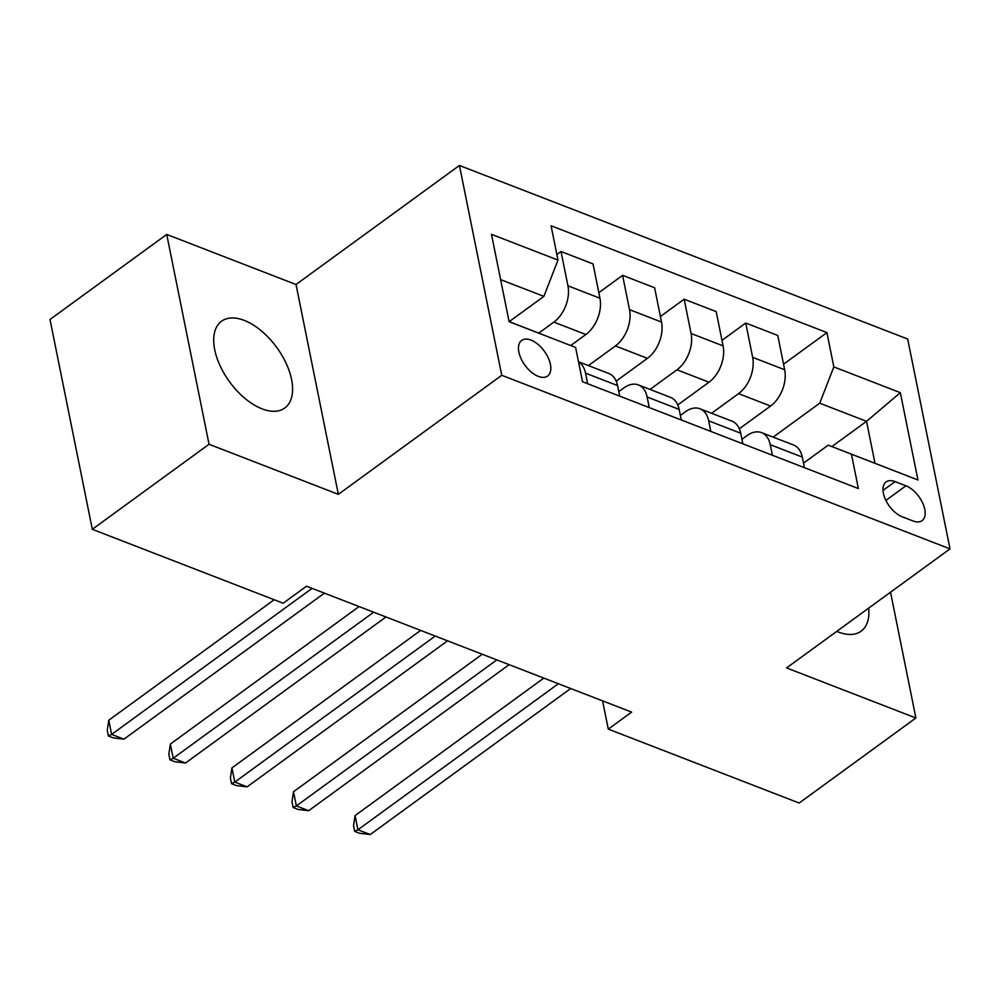 <?xml version="1.0" encoding="UTF-8"?>
<svg xmlns="http://www.w3.org/2000/svg" width="1000" height="1000" viewBox="0 0 1000 1000"><rect width="100%" height="100%" fill="white"/><g stroke="black" fill="none" stroke-linecap="round" stroke-linejoin="round"><path stroke-width="1.5" d="M262.062 408.862A53.688 29.188 53.9 0 0 284.762 408.013A53.688 29.188 53.9 0 0 286.163 363.4A53.688 29.188 53.9 0 0 244.225 320.387A53.688 29.188 53.9 0 0 221.537 321.238A53.688 29.188 53.9 0 0 220.125 365.85A53.688 29.188 53.9 0 0 262.062 408.862M836.762 631.375A53.688 29.188 53.9 0 0 838.388 632.038A53.688 29.188 53.9 0 0 861.075 631.2A53.688 29.188 53.9 0 0 868.7 608.1M538.3 376.375A22.025 11.975 53.9 0 0 547.612 376.025A22.025 11.975 53.9 0 0 548.188 357.725A22.025 11.975 53.9 0 0 530.975 340.075A22.025 11.975 53.9 0 0 521.675 340.425A22.025 11.975 53.9 0 0 521.087 358.725A22.025 11.975 53.9 0 0 538.3 376.375M166.725 234.438L209.037 444.263L338.338 494.338L296.025 284.513L166.725 234.438L50 319.475L92.312 529.3L283.188 603.225L306.525 586.213L631.638 712.113L608.288 729.112L799.163 803.037L915.888 718L890.525 592.2M296.025 284.513L459.438 165.463L907.688 339.038L950 548.875L501.75 375.288L459.438 165.463M905.95 485.8L895.113 481.613A21.337 11.6 53.9 0 0 886.087 481.95A21.337 11.6 53.9 0 0 885.537 499.675A21.337 11.6 53.9 0 0 902.2 516.775L913.037 520.962A21.337 11.6 53.9 0 0 922.062 520.638A21.337 11.6 53.9 0 0 922.613 502.9A21.337 11.6 53.9 0 0 905.95 485.8L885.888 500.425M833.838 366.912L900.337 392.663L917.95 480L828.2 445.163L874.987 463.288L866.538 421.325L819.737 403.2L833.838 366.912L826.925 332.6L551.075 225.775L557.987 260.087L543.888 296.375L500.625 279.625M509.087 321.587L575.6 347.425L582.525 381.737L858.363 488.55L851.45 454.25M575.6 347.425L509.1 321.675L491.488 234.338L557.987 260.087M209.037 444.263L92.312 529.3M338.338 494.338L501.75 375.288M950 548.875L786.587 667.925L915.888 718M602.587 700.863L608.288 729.112M831.862 446.587L866.538 421.325L900.337 392.663M828.2 445.163L803.512 463.15M649.25 407.575L647.125 397A27.525 17.65 -68.8 0 0 638.387 384.925A27.525 17.65 -68.8 0 0 623.875 387.925L618.787 391.625M710.825 431.425L708.688 420.838A27.525 17.65 -68.8 0 0 699.963 408.775A27.525 17.65 -68.8 0 0 685.438 411.763L680.362 415.462M772.4 455.262L770.263 444.688A27.525 17.65 -68.8 0 0 761.538 432.625A27.525 17.65 -68.8 0 0 747.013 435.613L741.938 439.312M773.162 437.125L819.737 403.2M739.338 428.787L770.575 406.037A27.525 17.65 -68.8 0 0 784.675 369.75L777.75 335.438L745.738 323.038L721.975 340.35M711.6 413.275L738.55 393.638A27.525 17.65 -68.8 0 0 752.65 357.35L745.738 323.038M677.763 404.95L709 382.2A27.525 17.65 -68.8 0 0 723.1 345.9L716.188 311.6L684.163 299.2L660.413 316.5M650.025 389.438L676.975 369.8A27.525 17.65 -68.8 0 0 691.087 333.5L684.163 299.2M616.188 381.1L647.425 358.35A27.525 17.65 -68.8 0 0 661.525 322.062L654.613 287.75L622.587 275.35L598.837 292.663M588.45 365.588L615.413 345.95A27.525 17.65 -68.8 0 0 629.513 309.662L622.587 275.35M570.737 345.525L585.85 334.513A27.525 17.65 -68.8 0 0 599.95 298.212L593.038 263.913L561.025 251.513L556.875 254.525M538.775 333.088L553.837 322.113A27.525 17.65 -68.8 0 0 567.938 285.812L561.025 251.513M509.212 321.637L543.888 296.375M804.412 467.663L802.288 457.088A27.525 17.65 -68.8 0 0 793.55 445.012L761.538 432.625M826.925 332.6L783.55 364.188M742.837 443.812L740.713 433.237A27.525 17.65 -68.8 0 0 731.975 421.175L699.963 408.775M681.275 419.975L679.137 409.4A27.525 17.65 -68.8 0 0 670.4 397.325L638.387 384.925M619.7 396.125L617.562 385.55A27.525 17.65 -68.8 0 0 608.825 373.488L578.488 361.737M587.675 383.738L585.55 373.15A27.525 17.65 -68.8 0 0 578.525 361.925M874.987 463.288L917.95 480M543.812 678.1L355.075 815.6L357.925 829.775L558.387 683.737M370.25 834.538L359.625 833.275L354.7 831.375L357.925 829.775L370.25 834.538L570.7 688.512M354.7 831.375L353.55 825.7L355.075 815.6M482.238 654.25L293.5 791.75L296.363 805.925L496.812 659.9M308.675 810.7L298.05 809.438L293.125 807.525L296.363 805.925L308.675 810.7L509.125 664.663M293.125 807.525L291.975 801.862L293.5 791.75M420.662 630.413L231.925 767.913L234.788 782.087L435.238 636.05M247.1 786.85L236.475 785.588L231.55 783.688L234.788 782.087L247.1 786.85L447.55 640.825M231.55 783.688L230.413 778.012L231.925 767.913M359.087 606.562L170.35 744.062L173.212 758.238L373.663 612.212M185.525 763.012L174.9 761.75L169.975 759.837L173.212 758.238L185.525 763.012L385.975 616.975M169.975 759.837L168.837 754.175L170.35 744.062M274.175 599.725L108.775 720.225L111.638 734.4L312.087 588.362M123.95 739.163L113.338 737.9L108.4 736L111.638 734.4L123.95 739.163L324.4 593.138M108.4 736L107.263 730.325L108.775 720.225M738.55 393.638L770.575 406.037M676.975 369.8L709 382.2M615.413 345.95L647.425 358.35M553.837 322.113L585.85 334.513M752.65 357.35L784.675 369.75M770.263 444.688L802.288 457.088M708.688 420.838L740.713 433.237M691.087 333.5L723.1 345.9M647.125 397L679.137 409.4M629.513 309.662L661.525 322.062M585.55 373.15L617.562 385.55M567.938 285.812L599.95 298.212M883.012 490.425L895.113 481.613"/></g></svg>
